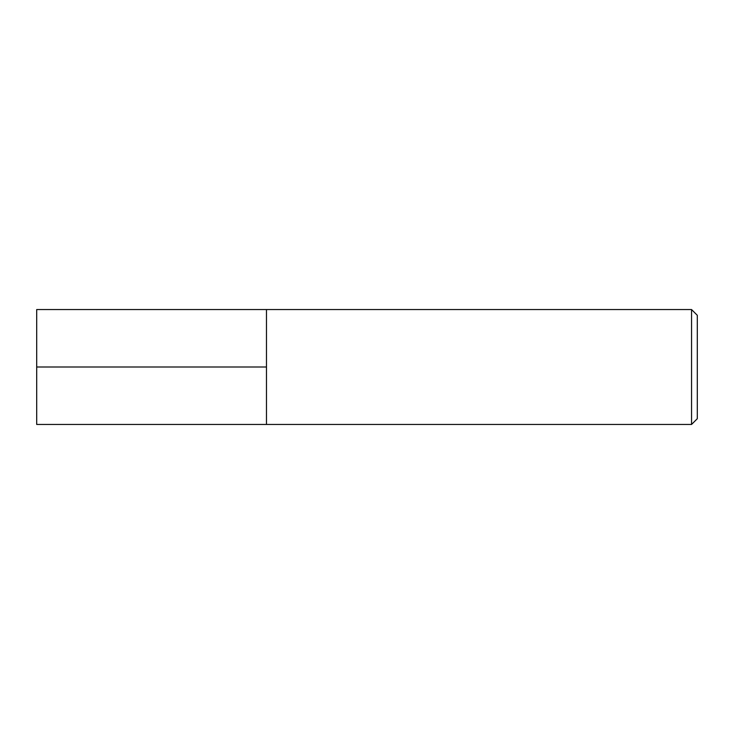 <?xml version="1.0" encoding="UTF-8"?>
<svg xmlns="http://www.w3.org/2000/svg" width="734" height="734" viewBox="0 0 734 734"><rect width="100%" height="100%" fill="white"/><g stroke="black" fill="none" stroke-linecap="round" stroke-linejoin="round"><path stroke-width="1.1" d="M36.7 367L36.7 309.555L266.47 309.555L266.47 424.445L691.556 424.445L691.556 309.555L266.47 309.555L266.47 424.445L36.7 424.445L36.7 367L266.47 367M691.556 309.555L697.3 315.299L697.3 418.701L691.556 424.445"/></g></svg>
